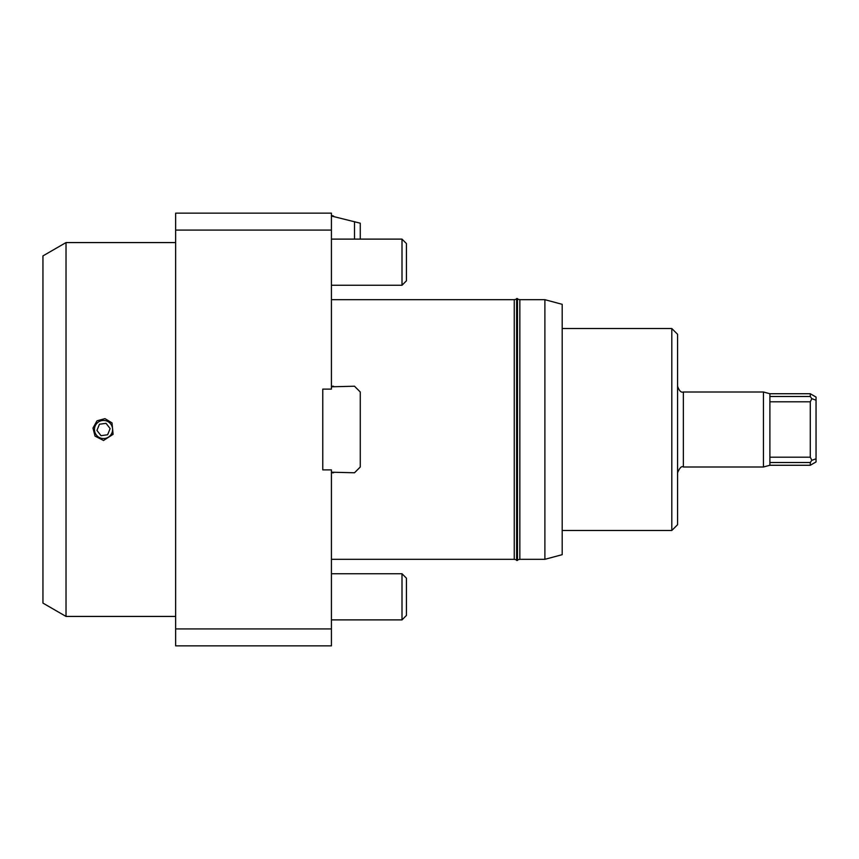 <?xml version="1.0" encoding="UTF-8"?>
<svg xmlns="http://www.w3.org/2000/svg" width="859" height="859" viewBox="0 0 859 859"><rect width="100%" height="100%" fill="white"/><g stroke="black" fill="none" stroke-linecap="round" stroke-linejoin="round"><path stroke-width="1.29" d="M331.424 216.028L360.265 223.2L360.265 239.113M331.424 215.469L333.528 216.028M175.644 628.917L175.644 213.15L331.424 213.15L331.424 389.116L322.769 389.116L322.769 469.884L331.424 469.884L331.424 645.85L175.644 645.85L175.644 628.917L331.424 628.917M331.424 472.203L354.499 472.772L360.265 467.006L360.265 391.994L354.499 386.228L331.424 386.797M333.528 386.228L331.424 386.228M106.044 423.326L110.124 428.587L107.622 434.761L101.018 435.674L96.927 430.413L99.44 424.239L106.044 423.326M406.425 280.839L406.425 243.537L402.001 239.113L402.001 285.263L406.425 280.839M406.425 615.463L406.425 578.161L402.001 573.737L402.001 619.887L406.425 615.463M331.424 472.772L333.528 472.772M354.499 221.654L354.499 239.113M517.483 554.001L517.483 298.556L516.613 298.556L516.613 560.444L517.483 560.444L517.483 554.001M516.613 299.136L514.251 299.684L514.251 559.316L516.613 559.864M517.483 559.864L519.845 559.316L519.845 299.684L517.483 299.136M110.682 423.938A9.062 9.062 0 0 1 109.093 436.651A9.062 9.062 0 0 1 96.38 435.062A9.062 9.062 0 0 1 97.969 422.349A9.062 9.062 0 0 1 110.682 423.938M95.027 436.104L103.531 440.474L113.087 434.343L112.024 422.896L104.959 418.634L97.013 420.824L92.976 428.061L95.027 436.104M769.889 401.808L810.284 401.808L811.819 398.726L810.284 396.482L810.284 393.733L769.889 393.733L763.436 391.994L763.436 467.006L769.889 465.267L769.889 462.518L810.284 462.518L811.819 460.274L810.284 457.192L769.889 457.192M769.889 393.733L769.889 462.518M810.284 462.518L810.284 465.267L816.05 461.938L816.05 397.062L810.284 393.733M763.436 467.006L683.356 467.006L683.356 391.994C681.144 392.81 679.222 390.888 677.579 386.228M763.436 391.994L683.356 391.994M671.813 530.465L677.579 524.699L677.579 334.301L671.813 328.535L671.813 530.465L562.194 530.465M811.701 460.392L816.05 458.77M810.284 465.267L769.889 465.267M810.284 401.808L810.284 457.192M816.05 400.23L811.701 398.608M42.95 255.896L42.95 603.104L66.025 616.429L66.025 242.571L42.95 255.896M175.644 242.571L66.025 242.571M175.644 616.429L66.025 616.429M544.885 559.316L562.194 554.678L562.194 304.322L544.885 299.684L544.885 559.316L519.845 559.316M175.644 230.083L331.424 230.083M810.284 396.482L769.889 396.482M331.424 285.263L402.001 285.263M331.424 619.887L402.001 619.887M683.356 467.006C681.649 465.793 679.727 467.715 677.579 472.772M331.424 559.316L514.251 559.316M331.424 239.113L402.001 239.113M331.424 573.737L402.001 573.737M331.424 299.684L514.251 299.684M519.845 299.684L544.885 299.684M562.194 328.535L671.813 328.535"/></g></svg>
